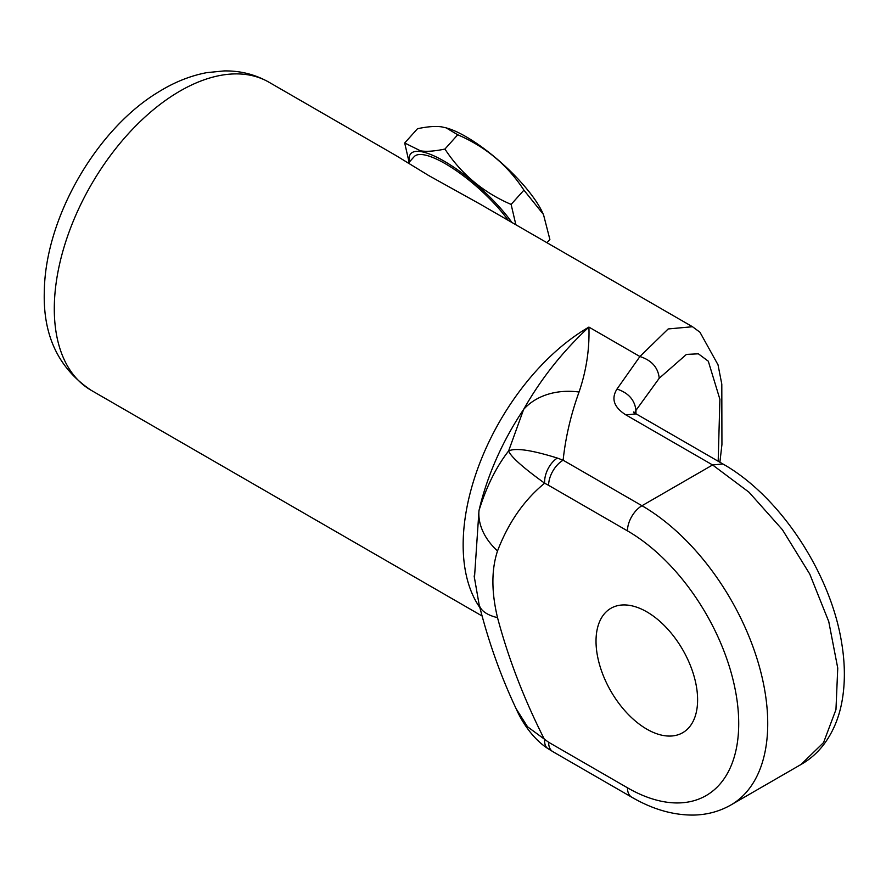 <?xml version="1.0" encoding="UTF-8"?>
<svg xmlns="http://www.w3.org/2000/svg" width="886" height="886" viewBox="0 0 886 886"><rect width="100%" height="100%" fill="white"/><g stroke="black" fill="none" stroke-linecap="round" stroke-linejoin="round"><path stroke-width="1.33" d="M408.291 163.223L414.127 156.711A69.883 19.514 41.9 0 1 445.281 163.689A69.883 19.514 41.9 0 1 508.32 220.415M446.112 127.85L447.286 128.193A74.557 20.821 41.9 0 1 543.218 214.168L523.914 190.147C507.656 165.217 485.594 146.755 457.73 134.772L446.112 127.85L441.926 126.931C436.045 125.945 427.905 126.532 417.505 128.714L404.703 142.989L420.518 150.83C426.399 151.816 434.539 151.229 444.927 149.058C461.196 173.988 483.258 192.439 511.122 204.422L515.862 224.767M546.961 242.72L549.885 239.453L543.661 215.232M511.92 222.486A74.557 20.821 -138.1 0 0 420.684 151.584A74.557 20.821 -138.1 0 0 409.41 161.972M409.099 162.315L404.703 142.989M511.122 204.422L523.914 190.147M444.927 149.058L457.73 134.772M719.897 462.237L721.935 444.528L721.802 384.17L718.014 364.788L699.951 332.228L692.498 326.735L668.188 328.95L639.913 356.526C651.664 360.281 658.11 367.524 659.239 378.244L686.451 354.4L698.367 353.813L708.302 361.211L719.897 399.298L718.181 461.252M691.988 326.447L480.29 204.223L428.569 175.472L396.252 155.703L268.979 82.221A177.853 102.687 120 0 0 91.125 184.908A177.853 102.687 120 0 0 91.125 390.272L481.84 615.848M552.93 751.693A20.522 11.85 -60 0 1 552.864 751.66A20.522 11.85 -60 0 1 548.611 742.258L527.524 726.764L516.173 708.789C520.392 718.612 530.991 737.573 547.836 748.537A20.522 11.009 -56.7 0 1 544.635 739.81C524.124 699.342 508.42 658.63 497.522 617.653A68.41 26.801 167.5 0 1 479.104 604.496A68.41 26.801 167.5 0 1 479.06 604.296M552.864 751.66L631.718 797.178C652.395 809.217 672.939 815.186 693.35 815.076C706.95 814.843 719.465 811.476 730.906 804.975A177.853 102.687 -120 0 0 758.161 662.462A177.853 102.687 -120 0 0 641.973 505.729L563.119 460.211A20.522 11.85 120 0 0 548.611 485.34L627.465 530.869A157.331 90.837 60 0 1 738.714 723.552A157.331 90.837 60 0 1 627.465 787.787L548.611 742.258M579.056 392.022C586.344 370.658 589.633 349.018 588.913 327.089C562.754 351.321 540.992 378.754 523.648 409.387A68.41 54.378 -157.9 0 1 579.056 392.022C570.894 414.515 565.578 437.241 563.119 460.211L557.316 458.051A20.522 12.625 116.5 0 0 544.635 483.202L548.611 485.34M557.316 458.051C531.545 450.01 515.309 447.651 508.619 450.974C510.879 456.777 522.884 467.52 544.635 483.202C524.124 499.981 508.42 522.563 497.522 550.959A68.41 48.996 -163.5 0 1 478.983 510.613L474.431 578.37M523.648 409.387L508.608 450.963C496.326 466.712 486.447 486.591 478.983 510.613A187.865 108.469 -60 0 1 523.648 409.387M646.813 611.849A71.821 41.465 60 0 1 693.738 675.143A71.821 41.465 60 0 1 682.729 732.7A71.821 41.465 60 0 1 610.897 691.235A71.821 41.465 60 0 1 610.908 608.294A71.821 41.465 60 0 1 646.813 611.849M634.675 412.92L635.949 410.362C634.741 399.963 628.429 392.863 616.988 389.065C610.952 398.711 613.92 407.316 625.881 414.892L636.17 413.895L722.887 463.965L712.599 464.962L749.035 492.239L782.382 529.673L809.76 574.062L828.753 621.562L837.746 668.077L835.963 709.608L823.559 742.579L800.977 764.518M625.881 414.892L712.599 464.962L641.973 505.729A20.522 11.85 120 0 0 627.465 530.869M479.78 607.475A177.853 102.687 120 0 1 588.913 327.089L639.913 356.526L616.988 389.065M635.949 413.762L635.949 410.362L659.239 378.244M631.718 797.178A20.522 11.85 -60 0 1 627.465 787.787M497.522 617.653C491.365 591.848 491.365 569.62 497.522 550.959M722.821 463.921C779.868 496.049 830.614 573.065 841.645 642.793C845.244 664.389 845.266 684.457 841.7 702.975C838.643 718.624 832.807 732.29 824.19 743.963C817.966 752.292 810.435 759.025 801.608 764.153M636.17 413.895L633.634 411.968L634.143 413.109M552.942 751.682L547.947 748.615M801.52 764.197L730.906 804.975M474.132 575.955L479.104 604.496C488.286 641.143 500.634 675.907 516.161 708.767M268.979 82.221C255.168 74.424 240.206 70.647 224.08 70.924L206.781 72.641C190.645 75.709 174.885 81.944 159.513 91.38C97.538 127.961 45.12 216.959 44.3 291.76C42.96 335.572 58.565 368.41 91.125 390.272"/></g></svg>
